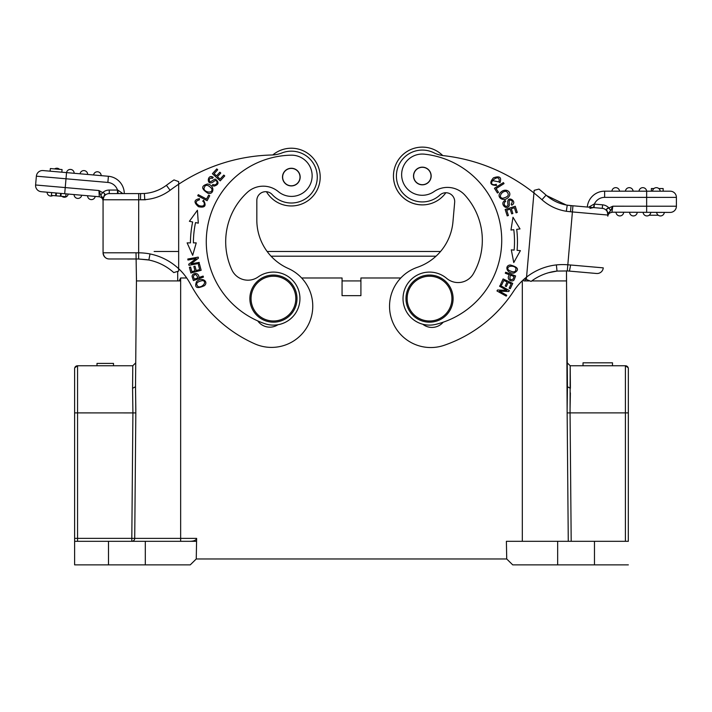 <?xml version="1.0" encoding="UTF-8"?>
<svg xmlns="http://www.w3.org/2000/svg" width="712" height="712" viewBox="0 0 712 712"><rect width="100%" height="100%" fill="white"/><g stroke="black" fill="none" stroke-linecap="round" stroke-linejoin="round"><path stroke-width="1.07" d="M566.503 280.928L531.739 280.928L566.503 280.928L566.503 270.898L567.144 412.916L570.054 412.889L570.187 365.763L625.403 365.763A2.946 2.946 0 0 1 628.349 368.709L628.313 541.307M523.827 280.928L529.924 280.928L523.827 280.928L528.286 280.928L523.827 280.928L523.471 279.7M186.713 277.983L180.652 277.983L179.148 280.928L136.473 280.928L136.01 252.813L138.698 252.787L136.01 252.84M360.913 295.658L342.063 295.658L360.913 295.658L360.913 277.983L400.794 277.983M360.913 280.928L342.063 280.928M301.639 277.983L342.063 277.983L342.063 295.658M109.96 541.307L126.166 541.307L109.96 541.307M74.689 368.051L74.618 368.709A2.946 2.946 0 0 1 77.564 365.763A2.946 2.946 180 0 0 74.618 368.709L74.618 541.307L74.618 538.361L77.564 538.361L77.564 365.763L97.001 365.763L97.001 363.405L102.003 363.405M109.968 363.405L111.499 363.405M100.552 363.405L113.502 363.405L113.502 365.763L97.001 365.763M113.502 363.405L97.001 363.405L113.502 363.405M103.774 363.405L111.775 363.405M113.502 365.763L77.564 365.763L74.787 367.73M135.734 362.844L132.788 365.745L135.734 362.844L135.52 386.776L132.574 388.289L132.788 365.763L77.564 365.763M74.618 412.889L135.823 412.916L135.52 386.776L135.832 409.952M77.564 541.307L77.564 538.361L131.809 538.361L131.809 541.307L74.618 541.307L190.398 541.307L131.809 541.307A2.946 2.91 90 0 0 134.719 538.388L131.809 538.361L132.913 412.889L132.574 388.289M190.398 541.307C194.154 541.129 196.227 540.159 196.628 538.388L134.719 538.388L134.897 518.345M108.491 564.865L74.618 564.865L74.618 541.307L108.491 541.307L108.491 564.865L190.255 564.865L196.254 558.973L196.628 538.388M145.31 541.307L145.31 564.865M196.254 558.973L506.722 558.973L506.392 541.307L625.403 541.307L625.403 538.361M567.135 409.952L567.446 386.776L570.392 388.28L570.187 365.745L567.241 362.844L567.446 386.776L566.503 277.983L567.241 362.844M609.205 541.307L593.007 541.307M576.809 564.865L593.007 564.865M506.392 541.307L628.349 541.307M519.368 541.307L524.281 541.307L519.368 541.307M607.968 362.817L600.02 362.817M600.02 365.763L608.066 365.763M612.418 365.763L583.146 365.763M583.146 362.817L612.418 362.817M595.543 362.817L587.605 362.817M587.605 365.763L595.543 365.763M587.507 365.763L608.092 365.763M612.48 365.763L612.48 362.817L583.03 362.817L583.03 365.763L612.48 365.763L612.507 362.817M628.278 368.051L628.349 368.709A2.946 2.946 180 0 0 625.403 365.763L570.276 365.763L625.403 365.763L625.403 412.889L628.349 412.889M570.374 392.846L570.045 409.952M628.349 564.865L512.72 564.865L506.722 558.973M557.665 541.307L557.665 564.865M196.574 541.307L183.598 541.307L196.574 541.307M177.706 271.379L177.706 280.928L180.652 280.928M440.559 251.478L267.142 251.478L440.559 251.478M154.148 251.478L177.706 251.478M566.503 281L566.503 277.983M136.473 277.983L135.52 386.776L136.473 277.983M204.21 202.849C204.664 205.786 202.929 206.711 199.013 205.608C195.115 203.062 195.221 201.149 199.324 199.867L199.494 198.666C193.886 199.76 193.566 202.448 198.532 206.729C205.011 208.011 206.676 205.848 203.525 200.241L202.742 201.176A3.702 3.702 0 0 1 204.193 202.858M224.734 175.926L223.808 175.081L220.079 179.139L217.427 176.701L220.782 173.043L219.866 172.197L216.51 175.864L214.116 173.666L217.703 169.759L216.777 168.913L212.39 173.692L220.204 180.866L224.734 175.926M210.458 176.727L213.226 177.324C206.818 173.034 206.053 188.297 214.606 180.839M217.018 182.69A2.679 2.679 0 0 1 212.906 184.417L212.336 185.343A4.121 4.121 0 0 0 214.143 186.117C218.744 184.648 219.234 182.379 215.62 179.317C214.908 178.133 210.44 182.966 209.648 181.373C208.643 179.032 209.631 178 212.612 178.285L213.226 177.324M214.588 180.804A1.7 1.7 0 0 1 217.053 182.699M209.728 195.738L208.616 195.15L206.551 199.066L198.283 194.688L197.731 195.738L207.103 200.695L209.728 195.738M203.935 188.76C204.967 184.221 207.557 184.15 211.695 188.555C213.591 193.486 205.011 192.89 203.935 188.76M208.153 193.388C214.17 194.839 214.953 185.156 207.495 183.999C200.9 185.85 201.113 188.983 208.153 193.388M199.6 264.437L198.39 264.757L199.663 269.572L196.174 270.498L195.026 266.163L193.824 266.475L194.972 270.818L191.831 271.646L190.602 267.018L189.392 267.338L190.896 273.007L201.149 270.293L199.6 264.437M197.411 210.263L189.392 221.29L192.649 221.975A102.208 102.208 0 0 0 190.451 242.881L187.131 242.872L192.676 255.332L196.236 242.89L193.397 242.881A99.262 99.262 0 0 1 195.533 222.58L198.31 223.167L197.411 210.263M199.182 262.39L190.985 263.894L198.408 258.207L198.212 257.121L187.781 259.026L187.968 260.04L196.156 258.545L188.733 264.232L188.929 265.318L199.36 263.404L199.182 262.39M198.283 286.785C195.239 283.803 196.672 281.738 202.573 280.581C207.61 281.462 202.208 287.915 198.283 286.785M204.406 285.681C209.025 281.64 201.719 276.407 196.512 281.712C194.207 287.773 196.841 289.099 204.406 285.681M197.847 277.903L194.26 279.148L193.548 277.066A4.628 4.628 0 0 1 193.344 276.22C195.043 273.639 196.539 274.2 197.847 277.903M193.424 280.572L203.454 277.093L203.098 276.078L199.031 277.493C198.568 271.21 191.59 273.497 192.133 276.567C191.59 273.497 198.568 271.21 199.031 277.493M178.667 271.076L173.764 272.589L178.667 271.076L178.667 184.239A176.727 176.727 0 0 1 271.824 154.994A29.45 29.45 0 0 0 281.863 152.964A25.917 25.917 0 0 1 306.347 198.221A25.917 25.917 0 0 1 272.189 194.563A8.838 8.838 0 0 0 256.827 200.517L256.827 220.053A53.017 53.017 0 0 0 288.289 268.486A41.234 41.234 0 0 1 309.204 322.928A41.234 41.234 0 0 1 254.771 343.843A135.485 135.485 0 0 1 190.353 283.928A58.909 58.909 0 0 0 150.01 253.944M109.248 258.972L136.473 258.972L109.248 258.972A6.186 6.186 0 0 1 103.062 252.787L103.062 198.203L104.139 195.871C105.385 194.225 104.886 193.139 102.635 192.623L98.941 190.531L99.297 196.761L41.225 191.688A6.186 6.186 0 0 1 35.6 184.987L36.374 176.184A6.186 6.186 0 0 1 43.067 170.56L50.116 171.174L50.347 168.539L62.078 169.563L61.846 172.206L66.545 172.615L43.067 170.56A6.186 6.186 0 0 0 36.374 176.184L35.6 184.987A6.186 6.186 0 0 0 41.225 191.688L51.638 192.596L47.099 192.204L51.638 192.596L51.389 195.417L55.661 195.791L56.159 195.827L56.399 193.014M56.159 195.827L65.762 196.672L66.002 193.851M60.921 196.245L61.17 193.433L60.636 193.388L60.386 196.201M55.91 192.97L55.661 195.791M95.203 196.405L87.594 195.747A3.827 3.827 0 0 0 91.091 199.6A3.827 3.827 0 0 0 95.203 196.405A3.827 3.827 0 0 1 91.091 199.6A3.827 3.827 0 0 1 87.594 195.747M81.702 195.23L74.093 194.563L81.702 195.23A3.827 3.827 0 0 1 77.59 198.417A3.827 3.827 0 0 1 74.093 194.563A3.827 3.827 0 0 0 77.59 198.417A3.827 3.827 0 0 0 81.702 195.23M68.21 194.047A3.827 3.827 0 0 1 61.944 196.334A3.827 3.827 0 0 0 68.21 194.047M52.866 195.542A3.827 3.827 0 0 1 47.099 192.204A3.827 3.827 0 0 0 52.866 195.542M54.655 168.913A3.827 3.827 0 0 1 59.532 169.34A3.827 3.827 0 0 0 54.655 168.913M80.056 173.799L87.656 174.458A3.827 3.827 0 0 0 84.167 170.604A3.827 3.827 0 0 0 80.056 173.799A3.827 3.827 0 0 1 84.167 170.604A3.827 3.827 0 0 1 87.656 174.458M101.157 175.642L93.548 174.974A3.827 3.827 0 0 1 97.66 171.788A3.827 3.827 0 0 1 101.157 175.642M66.554 172.615L74.164 173.283L66.554 172.615A3.827 3.827 0 0 1 70.666 169.429A3.827 3.827 0 0 1 74.164 173.283A3.827 3.827 0 0 0 70.666 169.429A3.827 3.827 0 0 0 66.554 172.615M102.617 192.614L100.739 195.177L98.941 190.531L65.237 187.576L66.545 172.615L108.402 176.273A17.382 17.382 0 0 1 124.271 193.584M145.488 199.769L138.698 199.769L138.635 258.999L118.085 258.972M138.698 193.584L109.248 193.584L138.698 193.584L138.698 199.769L140.495 199.769L140.602 193.584L138.698 193.584L140.673 193.575M145.684 193.37L144.367 193.486C152.493 192.881 159.835 190.166 166.394 185.325L166.341 185.369M140.495 199.752L144.776 199.654L144.367 193.486C152.493 192.881 159.835 190.166 166.394 185.325L165.442 186.019M157.788 190.273L154.103 191.635M266.448 191.715A28.863 28.863 0 0 0 316.386 191.421A28.863 28.863 0 0 0 272.812 154.949A28.863 28.863 0 0 1 320.195 177.092M295.818 298.604A22.383 22.383 0 0 1 273.435 320.987A22.383 22.383 0 0 1 251.051 298.604A22.383 22.383 0 0 1 273.435 276.22A22.383 22.383 0 0 1 295.818 298.604M249.868 298.604A23.567 23.567 0 0 1 285.218 278.196A23.567 23.567 0 0 1 285.218 319.012A23.567 23.567 0 0 1 249.868 298.604M300.019 177.092A8.686 8.686 0 0 1 286.989 184.622A8.686 8.686 0 0 1 286.989 169.572A8.686 8.686 0 0 1 300.019 177.092M300.17 177.092A8.838 8.838 0 0 0 286.918 169.438A8.838 8.838 0 0 0 286.918 184.746A8.838 8.838 0 0 0 300.17 177.092M278.33 191.626A23.567 23.567 0 0 0 247.26 192.436A67.151 67.151 0 0 0 231.898 269.937A17.675 17.675 0 0 0 258.136 276.95A26.504 26.504 0 0 1 299.672 294.821A26.504 26.504 0 0 1 264.864 323.693A86.597 86.597 0 0 1 291.11 155.172A20.621 20.621 0 0 1 310.984 182.601A20.621 20.621 0 0 1 278.33 191.626M257.762 320.907A14.73 14.73 0 0 0 277.929 324.725M256.827 220.053A53.017 53.017 0 0 0 267.142 251.478M178.667 181.622L175.944 180.634L178.667 181.622L178.667 184.239L178.667 181.622L178.667 184.239L178.667 181.622L173.995 179.922A182.913 182.913 0 0 0 166.394 185.325L170.106 190.273A176.727 176.727 0 0 1 178.667 184.239M142.703 193.557L144.385 193.486M100.712 195.186L103.071 198.221L103.062 199.769A6.186 6.186 0 0 1 109.248 193.584A6.186 6.186 0 0 0 103.062 199.769L104.78 193.86M43.067 170.56A6.186 6.186 0 0 0 36.374 176.184L107.868 182.441A11.196 11.196 0 0 1 117.507 190.051L117.507 193.584L118.085 193.584L117.898 190.113L122.856 193.584M103.062 200.873C102.822 198.577 101.567 197.206 99.297 196.77L99.173 194.732M117.507 190.051L109.248 190.051L109.248 193.584L118.085 193.584M144.367 193.486L140.602 193.575L144.367 193.486M144.776 199.654C154.121 198.968 162.567 195.836 170.106 190.273M138.698 252.805A65.219 65.219 0 0 1 150.018 253.926L148.835 260.013L138.635 259.017L146.716 259.666M173.764 272.589A52.724 52.724 0 0 0 157.121 262.408A52.724 52.724 0 0 1 173.764 272.589A52.724 52.724 0 0 0 148.835 260.013L146.716 259.631M192.071 276.505L193.415 280.572M422.332 204.86A28.863 28.863 0 0 1 395.658 164.962A28.863 28.863 0 0 1 442.722 155.554A28.863 28.863 0 0 0 396.166 163.805A28.863 28.863 0 0 0 445.846 192.738M658.271 215.229L649.157 215.229M658.822 188.547L663.148 188.547L663.148 191.199L670.214 191.199A6.186 6.186 0 0 1 676.4 197.384L646.647 197.375L646.647 206.213L676.4 206.222L676.4 197.384L676.4 206.222A6.186 6.186 0 0 1 670.206 212.407L659.757 212.407M651.364 191.199L651.364 188.547L653.928 188.547M536.973 189.615L538.975 189.081A182.913 182.913 0 0 1 546.077 195.124L546.122 195.168A182.913 182.913 0 0 0 538.975 189.081L534.169 190.353L533.947 192.97L534.169 190.353M569.022 205.403L571.051 205.59L567.241 205.172L566.307 211.277L570.508 211.758L571.042 205.608L572.938 205.777L568.835 205.412M567.304 205.172C559.258 203.872 552.183 200.517 546.077 195.124C552.165 200.499 559.223 203.855 567.241 205.163L567.304 205.172M611.946 212.194L670.206 212.407M664.305 212.407A3.827 3.827 0 0 1 660.487 215.941A3.827 3.827 0 0 1 656.669 212.407L664.305 212.407M650.759 212.399A3.827 3.827 0 0 1 646.941 215.932A3.827 3.827 0 0 1 643.123 212.399M637.213 212.399A3.827 3.827 0 0 1 633.395 215.932A3.827 3.827 0 0 1 629.577 212.399A3.827 3.827 0 0 0 633.395 215.932A3.827 3.827 0 0 0 637.213 212.399A3.827 3.827 0 0 1 633.395 215.932A3.827 3.827 0 0 1 629.577 212.399M623.659 212.39A3.827 3.827 0 0 1 619.841 215.923A3.827 3.827 0 0 1 616.022 212.39A3.827 3.827 0 0 0 619.841 215.923A3.827 3.827 0 0 0 623.659 212.39A3.827 3.827 0 0 1 619.841 215.923A3.827 3.827 0 0 1 616.022 212.39M596.558 273.488L569.44 271.103L596.558 273.488A6.186 6.186 0 0 0 603.26 267.863A6.186 6.186 0 0 1 596.558 273.488L569.44 271.103L570.624 265.024L567.758 264.784A65.192 65.192 0 0 0 556.375 264.909L557.024 271.067L567.286 270.96L572.938 205.777L602.281 208.349A6.186 6.186 0 0 1 607.897 215.051L607.176 211.081C606.063 209.31 606.651 208.269 608.938 207.966M676.4 197.384A6.186 6.186 0 0 0 670.214 191.199L604.63 191.181L604.63 197.366A11.196 11.196 0 0 0 594.36 204.104L594.048 207.628L602.281 208.349L602.592 204.834L594.36 204.104L593.479 207.575L589.901 208.367M639.011 191.19A3.827 3.827 0 0 1 642.829 187.656A3.827 3.827 0 0 1 646.638 191.19L639.011 191.19M611.911 191.181L619.547 191.181A3.827 3.827 0 0 0 615.729 187.648A3.827 3.827 0 0 0 611.911 191.181A3.827 3.827 0 0 1 615.729 187.648A3.827 3.827 0 0 1 619.547 191.181M625.456 191.19A3.827 3.827 0 0 1 629.274 187.656A3.827 3.827 0 0 1 633.093 191.19L625.456 191.19M652.557 191.199A3.827 3.827 0 0 1 656.375 187.665A3.827 3.827 0 0 1 660.193 191.199M588.699 207.156L587.311 207.041A17.382 17.382 0 0 1 604.63 191.181L646.656 191.19L646.647 197.375L604.63 197.366M567.286 270.952L557.024 271.067A52.724 52.724 0 0 0 531.099 281.409L526.346 279.469L533.947 192.97A176.727 176.727 0 0 1 541.948 199.725L546.077 195.124C552.165 200.517 559.223 203.863 567.25 205.172L571.051 205.59M608.039 213.484L607.808 216.154C608.244 213.885 609.614 212.63 611.911 212.39L612.818 206.204L606.722 208.999M608.965 207.984L610.638 210.645L612.818 206.204L646.647 206.213L646.647 212.399M607.176 211.081L608.039 213.493L610.638 210.663M588.726 207.165L593.968 204.13L588.717 207.174M567.286 270.916L587.756 272.714L567.286 270.916M515.835 268.059C516.28 272.296 513.859 272.981 508.573 270.097C505.253 266.217 513.53 264.695 515.835 268.059M510.504 275.179C509.205 278.988 510.032 280.341 512.987 279.229C510.032 280.341 509.205 278.988 510.504 275.179L514.046 276.505A22.918 22.918 0 0 1 512.969 279.264M506.374 191.439C509.81 194.59 508.591 196.868 502.708 198.283C497.483 197.482 502.263 190.327 506.374 191.439M431.027 175.998A8.686 8.686 0 0 1 417.988 183.518A8.686 8.686 0 0 1 417.988 168.468A8.686 8.686 0 0 1 431.027 175.998M611.911 212.39C609.614 212.63 608.244 213.885 607.808 216.154L608.039 213.493M494.003 184.702C485.922 184.194 500.919 171.521 499.014 181.934L492.446 180.59M514.064 279.852C512.515 282.566 505.689 279.878 509.338 274.743C505.689 279.878 512.515 282.566 514.064 279.852M541.948 199.725C548.961 205.919 557.078 209.764 566.307 211.277M557.158 271.05L548.569 272.723M499.014 181.934L499.975 182.673C501.809 177.261 499.628 175.65 493.452 177.84C489.126 182.842 490.185 185.36 496.611 185.405L496.184 184.257A3.702 3.702 0 0 1 494.003 184.684M513.957 273.097C519.609 269.892 518.425 267.196 510.415 265.006C504.283 265.175 506.57 273.862 513.957 273.097M514.037 279.941A45.31 45.31 0 0 0 515.595 275.936L505.671 272.233L505.298 273.239L509.338 274.743M512.996 217.249L510.967 230.029L513.797 229.691A99.262 99.262 0 0 1 514.144 250.099L511.305 249.859L513.77 262.559L520.392 250.642L517.081 250.348A102.208 102.208 0 0 0 516.716 229.335L520.018 228.935L512.996 217.249M505.173 209.488L507.22 215.87L508.404 215.487L506.73 210.236L510.166 209.132L511.679 213.867L512.862 213.493L511.349 208.758L514.447 207.77L516.058 212.817L517.25 212.443L515.274 206.257L505.173 209.488M503.108 278.944L500.581 284.435L501.711 284.96L503.802 280.439L507.077 281.952L505.2 286.028L506.321 286.544L508.208 282.468L511.154 283.83L509.151 288.182L510.282 288.707L512.738 283.385L503.108 278.944M500.1 285.378L499.593 286.277L506.864 290.354L497.519 289.998L496.976 290.959L506.232 296.139L506.73 295.24L499.468 291.172L508.813 291.519L509.347 290.558L500.1 285.378M508.751 196.895C512.604 192.222 505.395 186.918 500.269 192.81C496.024 197.322 504.043 202.795 508.751 196.895M494.439 188.28L497.448 193.014L498.507 192.347L496.131 188.609L504.034 183.598L503.393 182.592L494.439 188.28M505.164 205.821A2.679 2.679 0 0 1 505.707 201.389L505.182 200.428A4.121 4.121 0 0 0 503.615 201.621C500.848 204.193 506.099 210.04 508.786 206.275C510.166 206.24 508.181 199.965 509.961 200.072C512.498 200.357 512.898 201.727 511.172 204.166L511.706 205.181C518.612 201.745 505.725 193.513 507.976 204.638M508.012 204.638A1.7 1.7 0 0 1 505.146 205.839M446.664 278.374A17.675 17.675 0 0 0 473.418 273.684A67.151 67.151 0 0 0 464.892 195.132A23.567 23.567 0 0 0 434.008 191.608A20.621 20.621 0 0 1 402.28 179.762A20.621 20.621 0 0 1 424.468 154.175A86.597 86.597 0 0 1 435.877 324.343A26.504 26.504 0 0 1 403.731 292.543A26.504 26.504 0 0 1 446.664 278.374M431.169 175.998A8.838 8.838 0 0 0 417.917 168.344A8.838 8.838 0 0 0 417.917 183.643A8.838 8.838 0 0 0 431.169 175.998M451.835 300.562A22.383 22.383 0 0 1 416.689 316.938A22.383 22.383 0 0 1 420.08 278.312A22.383 22.383 0 0 1 451.835 300.562M557.024 271.067A52.724 52.724 0 0 0 531.099 281.409L530.645 281.222M556.375 264.917A58.909 58.909 0 0 0 513.583 291.252A135.485 135.485 0 0 1 444.172 345.302A41.234 41.234 0 0 1 391.778 319.706A41.234 41.234 0 0 1 417.374 267.303A53.017 53.017 0 0 0 452.957 221.806L454.665 202.35A8.838 8.838 0 0 0 439.882 195.07A25.917 25.917 0 0 1 400.705 161.713A25.917 25.917 0 0 1 433.875 152.786A29.45 29.45 0 0 0 443.701 155.679A176.727 176.727 0 0 1 533.947 192.97M422.777 324.236A14.73 14.73 0 0 0 443.193 322.198M453.01 300.669A23.567 23.567 0 0 1 416.013 317.899A23.567 23.567 0 0 1 419.591 277.244A23.567 23.567 0 0 1 453.01 300.669M546.149 195.195L546.122 195.168A182.913 182.913 0 0 0 538.975 189.081A182.913 182.913 0 0 1 546.077 195.124M525.26 278.143L525.26 280.928M180.652 541.307L180.652 277.983M135.823 412.916L134.719 538.388M522.314 280.759L522.314 541.307M625.403 365.763L570.187 365.763L625.403 365.763L628.189 367.73M571.193 541.307L570.054 412.889L625.403 412.889L625.403 541.307M594.476 541.307L594.476 564.865M568.274 541.307L567.144 412.916M271.05 256.195L436.029 256.195M145.301 199.769L103.062 199.769M136.473 258.972L109.248 258.972C105.874 258.919 103.819 256.854 103.062 252.787L136.01 252.787M41.225 191.688A6.186 6.186 0 0 1 35.6 184.987L65.237 187.576L64.694 193.744M107.868 182.441L108.402 176.273M109.248 190.051A9.719 9.719 0 0 0 102.644 192.641M166.394 185.325A182.913 182.913 0 0 1 173.995 179.922M608.938 207.984A9.719 9.719 0 0 0 602.592 204.834M607.897 215.051L570.508 211.767M570.624 264.998L603.26 267.863M51.415 195.417L51.664 192.596M566.2 204.985L546.611 195.604"/></g></svg>
